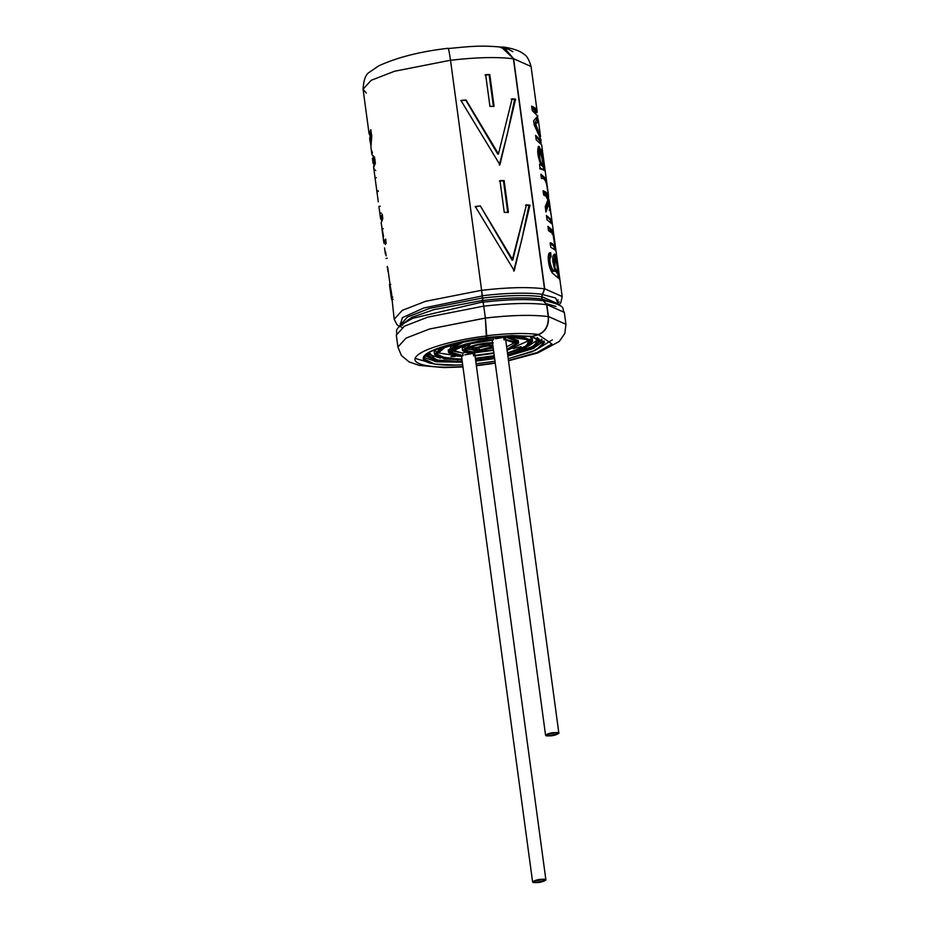 <?xml version="1.0" encoding="UTF-8"?>
<svg xmlns="http://www.w3.org/2000/svg" width="929" height="929" viewBox="0 0 929 929"><rect width="100%" height="100%" fill="white"/><g stroke="black" fill="none" stroke-linecap="round" stroke-linejoin="round"><path stroke-width="1.39" d="M450.844 356.62L455.14 356.481M513.284 348.619L521.018 346.691M450.565 349.71L462.712 353.078L463.06 355.691L461.922 356.26L448.568 352.555L465.592 344.009L493.52 339.666C479.561 340.374 465.87 343.347 452.469 348.561C446.326 353.612 449.485 356.179 461.922 356.26L463.06 355.691C451.645 355.563 448.8 353.171 454.548 348.514C466.834 343.707 479.469 340.943 492.475 340.235L466.532 344.322L450.902 352.242L463.06 355.691L462.712 353.078L451.378 350.848M493.52 339.666L493.16 337.053L493.52 339.666L492.475 340.235L493.52 339.666M448.997 351.162L450.855 346.668L464.663 341.535L448.219 349.943L448.568 352.555M528.055 346.273L539.017 338.992L528.055 346.273M427.77 354.042L440.276 358.141L427.77 354.042M437.013 354.553L435.306 349.304L434.215 351.836L434.575 354.448L440.671 348.538L458.461 342.464L438.523 349.71L435.62 356.121L461.063 359.651L444.41 358.931L434.575 354.448M532.572 341.198L526.128 347.283L507.524 353.473L528.183 346.192L531.655 339.631L506.084 335.996L486.459 337.436L506.084 335.996L522.725 336.716L532.572 341.198L532.224 338.586L529.936 336.112L531.969 339.944M507.106 350.326L529.611 340.269L507.106 350.326M437.187 352.765L461.55 356.481L437.187 352.765M518.579 343.091L507.071 350.082L505.631 339.399L518.579 343.091L518.219 340.478L505.271 336.786L517.79 341.872M473.627 355.981L473.279 353.368L464.837 354.866M505.097 336.553L505.225 339.387M515.409 342.186L506.63 346.842L515.409 342.186M474.313 352.799L474.673 355.412M474.974 355.389L493.868 352.834L474.974 355.389M506.99 349.455L516.245 343.405L505.713 340.037L506.99 349.455M504.087 339.956L503.727 337.343L495.471 338.771M493.938 353.322L475.044 355.877L493.938 353.322M478.934 347.458L490.094 345.611L476.693 347.423L478.934 347.458L479.283 350.07L492.904 346.563L487.864 345.565L474.243 349.083L479.283 350.07L478.934 347.458M478.214 350.639L493.206 347.922L478.214 350.639L471.909 349.397L488.933 345.007L473.209 348.073C471.34 350.059 473 350.918 478.214 350.639M492.834 345.17L488.933 345.007L492.834 345.17M479.283 350.07C467.914 351.116 479.538 345.007 487.864 345.565C499.233 344.531 487.609 350.639 479.283 350.07M473.709 347.829L471.63 346.436L471.909 349.397M465.893 348.886L472.071 349.722L465.893 348.886M477.854 348.027L475.334 347.992M474.998 352.323L493.45 349.78L474.998 352.323L474.638 349.71L474.998 352.323C466.66 352.776 464.001 351.406 466.985 348.212C476.403 344.88 484.799 343.242 492.149 343.312L476.6 345.182L464.906 350.349L474.998 352.323M493.218 342.755C484.95 342.673 475.509 344.508 464.906 348.27C461.55 351.847 464.546 353.392 473.918 352.892L493.531 350.314L473.918 352.892L462.572 350.663L475.091 344.996L492.509 342.778M464.814 349.664L471.293 343.219L462.224 348.05L462.572 350.663M462.712 353.078L465.359 352.323L462.712 353.078M475.369 358.292L494.263 355.737L475.369 358.292M462.131 359.082C449.137 359.825 426.794 357.131 442.099 348.816C458.543 340.455 493.752 336.391 505.016 336.553L529.24 339.921L526.464 346.029L507.455 352.939L524.42 347.144L530.238 341.512L520.867 337.239L505.016 336.553L466.137 341.222L444.794 347.527L436.909 354.135L446.175 358.385L461.899 359.093M494.321 356.213L475.439 358.768L494.321 356.213M461.98 359.628L461.063 359.651L461.98 359.628M457.846 361.335L462.189 361.195L457.846 361.335L457.486 358.733L457.846 361.335L435.678 359.976L429.082 352.23L427.572 355.389L438.825 360.522L457.846 361.335M475.625 360.197L494.518 357.642L475.625 360.197M507.745 355.029L531.179 347.69L539.575 340.246L537.287 337.599L534.953 345.727L507.745 355.029M456.766 361.904L436.955 361.044L425.238 355.714M541.642 339.108L541.909 339.933L532.863 347.829L507.815 355.54L534.036 347.283L541.642 339.108M494.576 358.118L475.694 360.673L494.576 358.118M534.303 348.061L521.494 351.986L534.303 348.061M448.126 361.904L434.726 361.52L448.126 361.904M427.804 356.132L425.598 354.564M549.155 735.838L545.555 735.129L555.287 732.621L558.886 733.329L549.155 735.838C555.101 736.244 563.404 731.889 555.287 732.621C549.341 732.215 541.038 736.581 549.155 735.838M536.184 882.55L532.584 881.842L542.315 879.333L545.915 880.042L536.184 882.55C542.13 882.956 550.433 878.59 542.315 879.333C536.37 878.927 528.067 883.293 536.184 882.55M503.657 47.344L513.389 58.782L544.487 288.826L542.431 294.307C526.906 292.38 506.793 292.867 482.093 295.747C506.793 292.867 526.906 292.38 542.431 294.307L541.549 296.665C526.302 294.772 506.549 295.248 482.314 298.081C506.549 295.248 526.302 294.772 541.549 296.665L541.874 299.045C526.627 297.152 506.874 297.628 482.627 300.462C506.874 297.628 526.627 297.152 541.874 299.045L543.302 300.741C527.777 298.813 507.664 299.289 482.964 302.18C507.664 299.289 527.777 298.813 543.302 300.741L546.635 304.677C530.447 302.668 509.475 303.168 483.742 306.175C509.475 303.168 530.447 302.668 546.635 304.677L548.249 316.592C532.05 314.583 511.089 315.082 485.356 318.09L429.372 329.063L406.031 338.121L397.926 347.016L406.031 338.121L429.372 329.063L485.368 318.043L486.75 335.973C465.696 338.179 427.177 346.366 417.284 355.459C406.96 364.598 432.717 367.93 452.26 367.071C432.717 367.93 406.96 364.598 417.284 355.459C427.177 346.366 465.696 338.179 486.75 335.973L486.401 337.703L445.966 345.669L429.105 352.207L423.252 358.64L434.714 364.087L456.046 365.074C438.848 365.829 416.18 362.902 425.261 354.855C433.971 346.854 467.879 339.642 486.401 337.703L485.368 318.043C511.089 315.082 532.05 314.583 548.249 316.592C548.679 325.556 545.428 331.525 538.472 334.475C525.152 332.826 507.896 333.232 486.703 335.717C507.896 333.232 525.152 332.826 538.472 334.475L531.934 336.356L511.763 335.532L531.969 336.623L538.506 334.742C545.59 331.734 548.9 325.661 548.458 316.534L546.844 304.607L542.083 298.987L541.77 296.606L544.708 288.768L562.173 296.537L544.708 288.768L513.598 58.724L501.312 47.054L503.704 47.077L513.598 58.724L531.074 66.493L513.598 58.724L544.708 288.768L542.536 294.539L555.658 297.988L558.55 304.758L555.658 297.988L542.536 294.539L541.77 296.606L558.224 303.934L541.77 296.606L542.083 298.987L557.47 304.178L542.083 298.987L546.844 304.607L564.321 312.388L546.844 304.607L548.458 316.534L565.935 324.302L548.458 316.534C548.9 325.661 545.59 331.734 538.506 334.742L551.919 343.962L537.264 352.463L508.477 360.44L537.264 352.463L551.919 343.962L538.506 334.742L531.969 336.623L543.999 344.415L532.317 351.661L508.233 358.664L535.545 350.268L544.591 342.232L531.969 336.623L538.472 334.475C545.428 331.525 548.679 325.556 548.249 316.592L546.635 304.677L541.874 299.045L541.549 296.665L544.487 288.826C528.299 286.817 507.339 287.328 481.594 290.336C507.339 287.328 528.299 286.817 544.487 288.826L513.389 58.782C497.201 56.774 476.229 57.273 450.495 60.28C476.229 57.273 497.201 56.774 513.389 58.782L503.669 47.344C480.792 44.975 469.342 46.52 448.092 48.552M504.273 212.404L499.988 180.667L504.122 180.563L508.407 212.3L504.273 212.404L508.407 212.3L504.122 180.563L503.472 180.888L507.768 212.625L503.472 180.888L504.122 180.563L499.988 180.667L504.273 212.404M498.455 153.924L512.111 98.834L515.607 99.148L499.918 164.747L460.935 100.471L466.021 99.949L498.455 153.924L497.851 154.249L498.455 153.924L466.021 99.949L460.935 100.471L499.918 164.747L515.607 99.148L514.608 99.461L507.443 133.625L499.314 165.072L507.443 133.625L514.608 99.461L515.607 99.148L512.111 98.834L498.455 153.924M475.265 206.482L480.351 205.959L512.796 259.934L526.441 204.844L529.948 205.158L514.26 270.757L475.265 206.482L514.26 270.757L529.948 205.158L528.938 205.472L521.784 239.636L513.644 271.071L521.784 239.636L528.938 205.472L529.948 205.158L526.441 204.844L512.181 260.259L512.796 259.934L480.351 205.959L512.181 260.259L480.351 205.959L475.265 206.482M489.792 74.564L494.077 106.289L489.943 106.394L485.646 74.657L489.792 74.564L489.142 74.877L493.438 106.614L489.142 74.877L489.792 74.564L485.646 74.657L489.943 106.394L494.077 106.289L489.792 74.564M559.258 301.902L557.946 302.97M399.482 326.602L397.031 324.72L394.175 319.251L402.28 310.356L425.621 301.298L481.605 290.278L450.507 60.234L394.523 71.254L371.17 80.312L363.065 89.207L371.17 80.312L394.523 71.254L450.507 60.234C449.264 51.525 448.393 47.658 447.894 48.622C448.393 47.658 449.264 51.525 450.507 60.234L481.605 290.278L425.621 301.298L402.28 310.356L394.175 319.251L392.177 300.45M550.734 252.746C546.031 251.236 548.54 270.211 553.127 273.695L559.827 279.304L557.272 260.886L554.358 254.081L555.008 270.989C552.581 273.021 547.669 258.576 551.083 256.903L550.734 252.746L551.083 256.903C547.669 258.576 552.581 273.021 555.008 270.989C551.942 259.539 552 254.023 555.194 254.418C557.11 258.901 558.399 265.694 559.072 274.775L559.827 279.304L553.127 273.695C548.54 270.211 546.031 251.236 550.734 252.746L549.492 253.013L549.852 257.159C546.507 258.854 551.315 273.231 553.742 271.233L555.008 270.989L553.742 271.233C551.315 273.231 546.507 258.854 549.852 257.159L549.492 253.013L550.734 252.746L549.887 252.676M553.533 234.062L555.612 250.331L550.723 247.195L550.142 242.864C552.987 242.26 555.925 250.807 554.497 240.983C553.417 233.295 551.42 229.858 548.493 230.682L547.901 226.362L553.278 230.88L553.8 234.782L553.533 234.062L552.198 234.259L553.533 234.062L553.8 234.782L553.278 230.88L551.942 231.066L552.174 232.761L551.942 231.066L553.278 230.88L547.901 226.362L548.493 230.682L552.906 233.643L554.81 245.802L550.142 242.864L550.723 247.195L555.565 250.342M551.803 220.01L552.395 224.342L547.018 219.813L546.438 215.493L551.803 220.01L550.479 220.208L550.7 221.915L550.479 220.208L551.803 220.01L546.438 215.493L547.018 219.813L552.395 224.342L551.803 220.01M547.808 200.2L546.751 196.681L543.674 195.055L543.093 190.724L548.551 195.775L548.54 198.458L548.389 197.285L547.053 197.436L548.389 197.285C549.155 194.695 547.39 192.5 543.093 190.724L543.674 195.055L546.751 196.681L547.808 200.2L545.242 206.644L547.808 200.2M549.132 200.037L547.831 197.575L551.199 215.551L548.807 203.869L545.962 212.009L545.242 206.644L545.962 212.009L548.807 203.869L547.495 204.09L545.706 210.128L547.495 204.09L548.807 203.869L551.199 215.551L547.831 197.575L546.519 197.796L547.831 197.575L548.969 201.605M548.04 192.384L547.495 190.085C546.612 181.585 544.591 177.741 541.444 178.565L540.864 174.257L546.229 178.786L548.04 192.384L546.461 181.921L545.799 182.026L546.763 182.688L546.229 178.786L544.893 178.972L545.126 180.644L544.893 178.972L546.229 178.786L540.864 174.257L541.444 178.565C544.591 177.741 546.612 181.585 547.495 190.085L548.04 192.384M540.957 168.358L544.858 170.913L541.712 149.232L544.975 170.1L540.144 168.95L539.54 164.479L540.527 164.05C537.403 155.085 536.892 149.186 539.006 146.376C541.177 150.44 542.745 156.978 543.709 165.989C544.371 164.526 543.871 160.334 542.211 153.424C543.871 160.334 544.371 164.526 543.709 165.989L542.397 166.21L543.709 165.989L541.735 153.935L538.692 146.341L540.527 164.05L539.54 164.479L540.144 168.95M538.39 120.584L537.589 117.46L538.367 121.176L535.65 123.987L540.55 136.679L535.65 123.987L534.372 124.231L537.067 122.976L538.39 120.584L540.457 135.866M540.736 140.72L541.084 143.24L540.736 140.72M541.665 144.878L536.207 139.826L535.603 135.344L541.084 140.674L539.749 140.848L541.084 140.674L535.603 135.344L536.207 139.826L541.677 144.901M540.968 139.687L534.198 124.962L533.641 120.828L537.74 116.067L532.259 110.621L531.655 106.15L537.113 111.201L536.95 112.711C537.728 110.11 535.963 107.927 531.655 106.15L532.259 110.621L537.74 116.067M373.168 156.339L374.097 165.13L373.04 162.947L373.772 160.125L372.459 158.545M370.23 142.091L370.497 135.297L369.696 138.224L370.334 142.938M370.88 147.003L371.739 136.598L370.799 129.63L370.137 135.936L369.092 133.753L370.799 129.63L371.739 136.598L370.903 147.165M370.903 147.142L371.914 154.609L374.515 157.106L375.351 163.318L373.644 167.429L378.3 201.883M381.517 220.44L380.53 218.327L382.237 214.204L382.818 218.536L381.157 222.925L383.549 236.698L381.958 228.894L383.282 228.708L381.958 228.894L383.549 236.698L381.157 222.925L382.818 218.536L382.237 214.204L381.517 220.44M383.886 243.143L381.958 228.894M382.191 228.859L381.68 226.374L382.191 228.859M384.548 247.892L385.349 254.012M385.291 244.432L384.711 240.112L385.581 238.974L386.174 243.305L385.291 244.432L386.174 243.305L385.581 238.974L384.711 240.112L386.034 239.972L384.711 240.112L385.291 244.432M388.055 271.883L387.23 266.437M386.139 255.835L385.628 252.026L386.139 255.835M387.718 267.447L390.97 291.311M391.237 294.191L391.434 297.234L391.643 296.548L391.434 297.234L392.77 297.071L391.434 297.234M366.305 93.074L363.065 89.207L369.092 133.799M500.348 47.484L508.186 49.225M508.918 49.481L512.843 51.699M544.069 340.978L532.607 348.781L507.873 356.051L532.607 348.781L544.069 340.978M494.646 358.594L475.764 361.149L494.646 358.594M462.328 362.205L436.63 361.776L423.427 357.282L436.63 361.776L462.328 362.205M511.763 335.532L486.366 337.448L511.763 335.532M456.046 365.074L462.677 364.818L456.046 365.074M476.112 363.762L494.994 361.207L476.112 363.762M452.26 367.071L462.921 366.595L452.26 367.071M476.333 365.445L495.227 362.891L476.333 365.445M485.368 318.043L483.754 306.117L427.758 317.137L404.417 326.195L396.311 335.102L404.417 326.195L427.758 317.137L483.754 306.117L482.941 301.913L412.894 318.252L482.941 301.913L482.639 300.404L433.913 309.647L411.872 317.312L400.747 325.371L411.872 317.312L433.913 309.647L482.639 300.404L482.325 298.023L429.57 308.405L407.576 316.952L399.946 325.336L407.576 316.952L429.57 308.405L482.325 298.023L482.128 295.979L423.821 307.975L402.396 317.637L399.853 326.218L402.396 317.637L423.821 307.975L482.128 295.979L481.605 290.278L485.368 318.043M557.458 302.18L558.062 299.695M402.605 324.105L402.605 324.964M401.374 324.384L400.213 323.443M548.574 301.356L542.501 299.974M415.135 358.408L435.086 364.133M534.651 350.674L552.36 339.851M389.599 284.971L391.527 299.161C393.269 303.504 390.598 284.727 389.599 284.971M391.841 299.463L389.483 284.599L390.819 284.425M391.26 297.605L389.483 284.599M382.202 219.29L382.434 215.633L382.04 219.523M381.296 213.066L379.961 213.229M374.468 173.375L375.061 177.799L376.396 177.625L375.061 177.799L376.826 190.944L378.161 190.759L376.826 190.944M377 191.653L378.324 191.467L377 191.653L376.907 190.933M375.746 170.588C373.052 168.497 372.924 166.082 375.351 163.318L374.515 157.106M372.494 153.053L371.461 149.999M371.066 148.175L370.926 147.328M371.077 135.239L370.996 131.059L370.659 135.274M370.114 139.513L370.497 135.297L371.821 135.158L370.497 135.297L370.706 145.017M373.772 160.125L375.095 159.985L373.772 160.125M374.596 163.632L374.584 164.305M535.615 112.862L536.95 112.711L535.615 112.862M535.963 112.734L535.766 111.271L531.771 107.021L535.708 112.525M533.641 120.828L534.198 124.962M539.923 141.951L539.714 140.453L535.719 136.215L539.749 140.848M537.891 119.667L536.556 119.829L534.372 124.231L536.556 119.829L537.891 119.667M537.194 129.189L534.372 124.231M542.78 166.593L543.709 165.989M537.845 152.205L539.586 151.055L538.309 151.299L537.845 152.205L539.11 151.961C540.701 152.193 542.025 156.676 543.07 165.397L541.758 165.617L543.07 165.397C540.887 163.852 539.575 159.37 539.11 151.961C539.575 159.37 540.887 163.852 543.07 165.397C542.025 156.676 540.701 152.193 539.11 151.961M539.807 151.113L538.112 146.887M543.593 169.682L543.221 166.523M541.758 165.617L540.341 164.085M540.98 175.14L544.893 178.972L540.98 175.14M549.109 210.093L550.433 209.908L549.109 210.093M547.436 201.512L547.994 204.008L547.436 201.512M547.448 197.645L547.204 195.845L543.21 191.606L547.053 197.436M546.554 216.364L550.479 220.208L546.554 216.364M548.029 227.233L551.942 231.066L548.029 227.233M554.334 249.239L553.963 245.93M554.822 245.79L553.498 245.999L550.258 243.746M559.293 275.402L557.957 275.588L558.132 276.877L557.957 275.588L559.293 275.402M559.072 274.775L557.737 274.972L557.957 275.588L557.737 274.972L559.072 274.775M555.786 258.866L558.224 273.242L554.892 267.726L554.961 258.552L555.786 258.866C552.453 254.325 554.752 272.894 557.597 272.894C559.862 277.539 557.388 259.052 555.786 258.866M557.214 272.522L554.787 271.024M552.732 261.85L553.707 258.785L554.961 258.552M460.796 100.762L466.021 99.949L497.851 154.249L465.812 100.251L463.362 100.495M511.171 99.148L514.608 99.461L511.171 99.148M525.5 205.158L528.938 205.472L525.5 205.158M475.125 206.772L477.692 206.505M499.407 180.992L503.472 180.888L499.407 180.992M485.077 74.982L489.142 74.877L485.077 74.982M541.909 339.933L541.804 339.201M545.555 735.129L492.161 340.258M558.886 733.329L505.202 336.263M532.584 881.842L461.516 356.248M545.915 880.042L474.568 352.358M559.014 305.037L560.872 302.575L562.173 296.537L549.12 199.99M503.704 47.077C517.952 49.191 523.027 53.267 524.037 54.312C526.824 55.717 529.17 59.781 531.074 66.493L537.101 111.085M548.54 195.659L541.653 144.761M541.05 140.267L540.957 139.582M537.821 116.38L537.705 115.556M373.04 162.993L372.413 158.336M380.251 206.238L378.916 206.412L380.53 218.373M381.122 222.705L381.262 223.796M363.065 89.207C363.599 79.685 365.863 73.914 369.87 71.916L378.777 65.831C397.31 57.331 420.407 51.49 448.057 48.285M412.894 318.252C389.843 330.48 398.692 330.747 396.311 335.102L397.926 347.016L401.374 355.47L409.074 361.892L419.269 365.387L443.679 367.582L462.967 366.943M476.38 365.759L495.273 363.204M508.523 360.777L537.74 352.985L559.246 341.489L564.832 333.406L565.935 324.302L564.321 312.388C560.872 308.811 569.338 306.222 543.86 300.543M558.329 304.631L558.224 303.934M400.039 326.033L399.946 325.336M400.562 326.462L402.071 327.612M401.258 324.535L402.64 325.255M546.658 303.725L555.972 306.442M391.783 299.475L393.095 299.266M385.953 258.425L387.288 258.25M373.539 156.571L373.748 158.162M537.055 120.805L536.753 118.54M540.933 168.358L539.679 168.613M558.224 273.231L556.901 273.451M549.689 257.182L550.909 256.927"/></g></svg>

